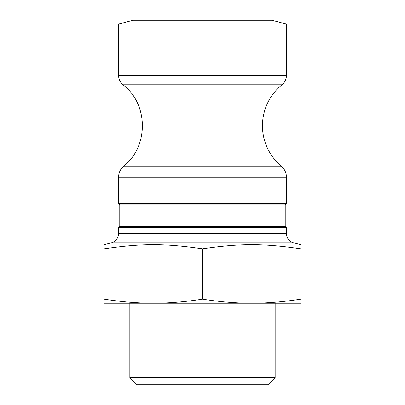 <?xml version="1.0" encoding="UTF-8"?>
<svg xmlns="http://www.w3.org/2000/svg" width="405" height="405" viewBox="0 0 405 405"><rect width="100%" height="100%" fill="white"/><g stroke="black" fill="none" stroke-linecap="round" stroke-linejoin="round"><path stroke-width="0.61" d="M119.769 226.481L285.231 226.481L286.431 227.681L118.569 227.681L119.769 226.481L119.769 204.9L118.569 203.7L286.431 203.7L286.431 177.193A14.388 14.388 0 0 0 281.293 166.172A52.756 52.756 0 0 1 281.991 84.777A11.988 11.988 0 0 0 286.431 75.462L118.569 75.462C118.65 79.233 120.128 82.342 123.009 84.777L281.991 84.777M119.769 204.9L285.231 204.9L286.431 203.7M129.838 377.556L137.032 384.75L267.968 384.75L275.162 377.556L129.838 377.556L129.838 303.218M118.569 24.108L132.956 20.25L272.044 20.25L286.431 24.108L118.569 24.108L118.569 75.462M118.569 233.508C118.285 238.196 115.916 241.284 111.461 242.772L293.539 242.772A9.593 9.593 0 0 1 286.431 233.508L118.569 233.508L118.569 227.681M300.819 299.143L300.819 303.218L153.338 303.218C168.526 303.244 184.913 301.887 202.5 299.143C220.087 301.887 236.474 303.244 251.662 303.218C266.844 303.244 283.232 301.887 300.819 299.143L300.819 248.802C300.819 243.309 300.819 243.309 300.819 248.802C300.819 243.309 300.819 243.309 300.819 248.802C263.225 243.309 240.094 243.309 202.5 248.802C164.906 243.309 141.775 243.309 104.181 248.802C104.181 243.309 104.181 243.309 104.181 248.802C104.181 243.309 104.181 243.309 104.181 248.802L104.181 299.143C121.768 301.887 138.156 303.244 153.338 303.218L104.181 303.218L104.181 299.143M202.5 299.143L202.5 248.802M281.293 166.172L123.707 166.172C120.371 169.088 118.655 172.763 118.569 177.193L286.431 177.193M285.231 226.481L285.231 204.9M286.431 233.508L286.431 227.681M275.162 377.556L275.162 303.218M286.431 75.462L286.431 24.108M118.569 203.7L118.569 177.193M111.461 242.772L104.181 244.721M293.539 242.772L300.819 244.721M123.009 84.777C148.519 104.08 148.883 146.433 123.707 166.172"/></g></svg>
